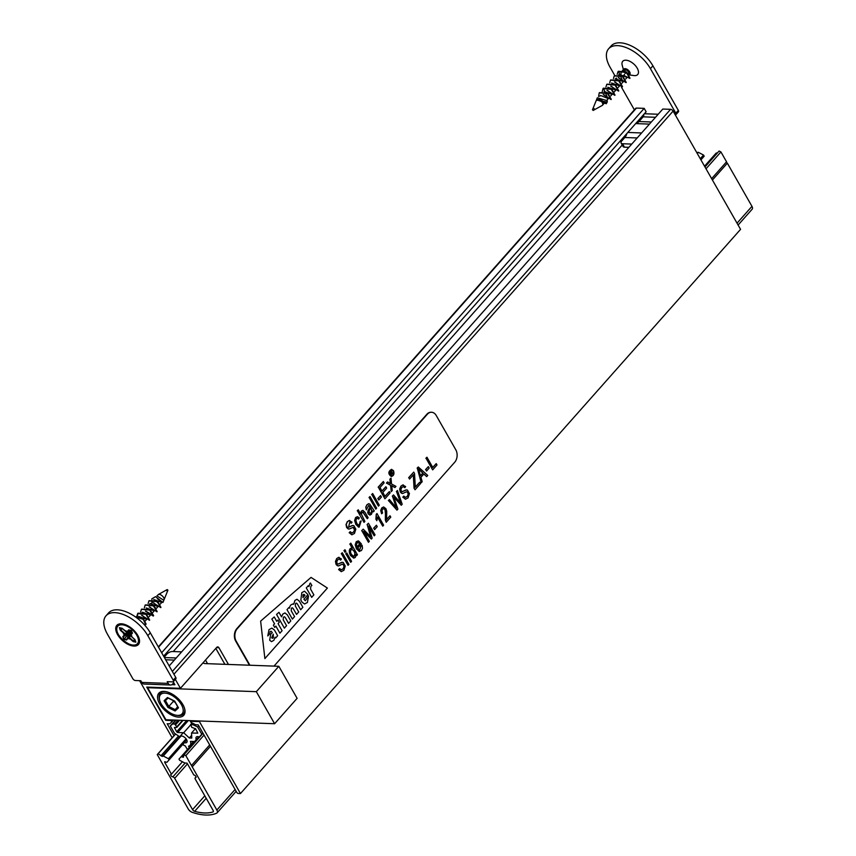 <?xml version="1.0" encoding="UTF-8"?>
<svg xmlns="http://www.w3.org/2000/svg" width="856" height="856" viewBox="0 0 856 856"><rect width="100%" height="100%" fill="white"/><g stroke="black" fill="none" stroke-linecap="round" stroke-linejoin="round"><path stroke-width="1.28" d="M174.003 735.678L167.198 723.748L169.723 723.834L171.885 721.79L170.826 720.517L165.711 720.335L146.751 687.09L180.434 688.32L175.341 679.386M173.201 681.761L174.913 684.757L171.896 684.65M139.592 680.67L172.152 737.765M166.214 719.768L165.711 720.335M228.466 664.449L218.922 647.714A2.226 1.584 92.1 0 0 217.756 646.911A2.226 1.584 92.1 0 0 216.696 647.414L180.434 688.32M215.819 648.399L224.893 664.32M199.405 721.565L190.428 721.341L191.123 722.518L195.724 724.786L198.25 724.882L236.77 792.399A1.338 0.706 -138.4 0 0 238.289 793.469L240.461 793.544L199.405 721.565L199.908 720.998M169.188 665.925L662.812 109.044L670.58 109.322A2.226 1.177 -138.4 0 1 673.105 111.098L740.558 229.355L240.461 793.544M622.237 145.028L173.254 651.544M643.295 116.651L642.717 115.646M161.656 652.721L644.183 108.359L646.13 111.794L163.614 656.156M644.183 108.359L636.415 108.081A2.226 1.177 -138.4 0 0 635.73 108.316L158.339 646.901M179.685 736.749L174.431 733.228L170.312 726.006L172.666 723.941L174.645 724.015L176.839 726.776L176.604 727.44L174.464 727.472L176.657 731.805L177.674 732.522L183.687 732.736L189.304 737.979L191.776 738.065L191.541 733.025L197.822 733.143L195.628 728.809L191.744 727.322L190.802 724.604L193.146 724.786L197.64 727.001L201.759 734.223L201.492 734.983M198.752 725.749L197.64 727.001M202.861 732.971L201.759 734.223M199.288 737.037A4.441 2.343 -138.4 0 0 196.281 737.08A4.441 2.343 -138.4 0 0 196.302 739.563M194.558 741.521L190.439 741.371A8.881 4.697 41.6 0 1 190.086 745.33A8.881 4.697 41.6 0 1 188.523 746.207L189.262 747.502M187.411 749.588L185.313 745.918A8.881 4.697 41.6 0 1 183.73 745.266L183.066 744.099M184.34 742.666A4.441 2.343 -138.4 0 0 186.769 742.387A4.441 2.343 -138.4 0 0 185.003 737.679A4.441 2.343 -138.4 0 0 180.124 736.492M175.534 720.11L170.312 726.006M190.481 725.075L183.687 732.736M191.648 735.336L189.304 737.979M195.468 728.584L191.541 733.025M192.557 809.615L174.688 778.297A1.776 0.942 -138.4 0 0 172.826 776.895A1.776 0.942 41.6 0 1 171.168 775.793A1.776 0.942 41.6 0 1 170.879 774.359A1.776 0.942 41.6 0 1 171.435 774.166L164.694 762.343L164.652 761.776L166.888 762.322L169.081 759.882L168.418 758.726L163.293 756.019L162.266 756.447L158.093 753.783L157.237 754.596L188.256 808.995A4.441 2.343 -138.4 0 0 192.193 812.312A53.286 28.162 -138.4 0 0 216.611 813.2A4.441 2.343 -138.4 0 0 217.071 812.868A4.441 2.343 -138.4 0 0 216.857 810.033L185.827 755.645L183.987 754.735L183.409 757.218L181.162 756.672L178.979 759.112L179.632 760.267L184.757 762.974L187.079 763.156L193.82 774.98A1.776 0.942 41.6 0 1 195.575 776.007A1.776 0.942 41.6 0 1 195.938 777.537A1.776 0.942 41.6 0 1 195.543 777.719A1.776 0.942 -138.4 0 0 195.147 777.911A1.776 0.942 -138.4 0 0 195.232 779.046L213.101 810.365A2.226 1.177 -138.4 0 1 213.208 811.788A2.226 1.177 -138.4 0 1 212.887 811.98A50.622 26.761 41.6 0 1 194.654 811.317A2.226 1.177 -138.4 0 1 192.557 809.615L204.798 795.812M182.446 761.744L171.435 774.166M704.178 156.188L700.925 159.869L704.178 156.188L703.525 155.043L698.4 152.336L697.052 153.074L697.736 152.315M160.971 755.827L178.497 736.064L160.949 755.784M175.598 734.041L158.093 753.783M175.512 733.977L157.237 754.596M738.107 225.053L752.178 209.185A4.441 2.343 -138.4 0 0 751.964 206.35L727.343 163.186L712.417 180.017M210.469 746.293L192.236 766.869M706.018 168.793L720.934 151.951L726.551 161.816L711.636 178.647M209.688 744.923L191.455 765.499M727.343 163.186L726.22 162.191M204.06 735.069L185.827 755.645M720.934 151.951L719.093 151.041L704.98 166.974M203.032 733.25L183.987 754.735M717.221 153.16L716.269 152.989L704.531 166.192L714.075 155.428M159.687 700.326A14.434 7.629 41.6 0 1 164.93 693.125A14.434 7.629 41.6 0 1 181.697 705.194A14.434 7.629 41.6 0 1 176.593 715.306A14.434 7.629 41.6 0 1 159.687 700.326L159.419 699.32A15.547 8.218 41.6 0 1 160.286 693.242A15.547 8.218 41.6 0 1 165.069 691.562A15.547 8.218 41.6 0 1 165.7 691.595M184.532 708.287A15.547 8.218 41.6 0 1 183.548 713.861A15.547 8.218 41.6 0 1 177.62 715.445L176.593 715.306M172.687 700.294L173.329 701.417L167.926 707.431L175.127 710.983L178.487 707.816L174.645 701.085L167.455 697.533L164.095 700.7L167.926 707.431M177.695 706.788L175.18 709.635L175.127 710.983M173.329 701.417L175.148 702.316M178.027 707.013L178.487 707.816M168.204 697.908L167.455 697.533M177.877 707.088L175.18 709.635L168.825 706.489L165.443 700.561L168.108 698.036L165.401 700.593L164.095 700.7M148.131 687.133L147.628 687.7L165.914 719.757L274.605 723.727L256.329 691.669L147.628 687.7M256.329 691.669L278.831 666.289L205.387 663.603A8.881 4.077 -29.7 0 1 203.032 662.822M278.831 666.289L297.107 698.336L274.605 723.727M178.626 717.114A16.649 8.806 41.6 0 1 162.18 707.473A16.649 8.806 41.6 0 1 158.831 693.21A16.649 8.806 41.6 0 1 177.128 697.672A16.649 8.806 41.6 0 1 183.751 715.306A16.649 8.806 41.6 0 1 178.626 717.114M249.92 665.23L236.192 641.165A8.881 6.345 -87.9 0 1 237.283 628.668L427.315 414.272A8.881 6.345 -87.9 0 1 431.552 412.26A8.881 6.345 -87.9 0 1 436.228 415.492L455.788 449.764A8.881 6.345 -87.9 0 1 454.697 462.261L274.006 666.107M327.388 588.061L264.879 658.585L260.631 621.124L311.038 577.404L327.388 588.061L264.879 658.585L260.631 621.124L311.038 577.404L327.388 588.061M249.449 665.208L235.721 641.155A8.881 6.345 -87.9 0 1 236.812 628.657L426.855 414.261A8.881 6.345 -87.9 0 1 431.092 412.239A8.881 6.345 -87.9 0 1 431.317 412.25M308.535 595.926L307.422 602.463L304.586 603.994L302.061 602.164L300.852 600.045L301.815 592.63L304.543 591.175L307.989 594.631L303.912 599.232L305.346 600.752L308.535 595.926L307.422 602.463L304.586 603.994L302.061 602.164L300.852 600.045L301.815 592.63L304.543 591.175L307.989 594.631L303.912 599.232L305.346 600.752L308.535 595.926M293.704 604.186L292.859 603.951L293.704 604.186C291.286 603.983 289.895 605.32 289.531 608.188L288.921 607.482L287.006 609.654L292.388 619.102L294.582 616.63L291.211 610.735L291.436 608.199L292.249 607.781L293.169 608.53L296.529 614.426L298.723 611.954L295.288 605.941L295.577 603.523L296.401 603.116L297.31 603.855L300.67 609.75L302.864 607.289L299.386 601.19L297.011 599.275L294.913 600.42L293.704 604.186C291.286 603.983 289.895 605.32 289.531 608.188L288.921 607.482L287.006 609.654L292.388 619.102L294.582 616.63L291.211 610.735L291.436 608.199L292.249 607.781L293.169 608.53L296.529 614.426L298.723 611.954L295.288 605.941L295.577 603.523L296.401 603.116L297.31 603.855L300.67 609.75L302.864 607.289L299.386 601.19L297.011 599.275L294.913 600.42L293.704 604.186M282.79 614.094L281.549 616.876L278.96 612.329L276.552 614.415L284.374 628.144L286.567 625.672L283.197 619.776L283.454 617.197L284.331 616.759L285.23 617.476L288.6 623.382L290.783 620.91L287.306 614.822L284.941 612.917L282.79 614.094L281.549 616.876L278.96 612.329L276.552 614.415L284.374 628.144L286.567 625.672L283.197 619.776L283.454 617.197L284.331 616.759L285.23 617.476L288.6 623.382L290.783 620.91L287.306 614.822L284.941 612.917L282.79 614.094M275.129 637.196L273.867 640.299L271.523 641.647L269.661 640.224L270.721 634.328A35.995 25.712 -87.9 0 1 272.315 632.541L271.01 631.182L270.122 631.685L269.779 633.707L267.789 635.955L269.009 629.642L271.834 628.111L274.369 629.93L277.654 635.719L275.739 637.891L275.129 637.196L273.867 640.299L271.523 641.647L269.661 640.224L270.721 634.328A35.995 25.712 -87.9 0 1 272.315 632.541L271.01 631.182L270.122 631.685L269.779 633.707L267.789 635.955L269.009 629.642L271.834 628.111L274.369 629.93L277.654 635.719L275.739 637.891L275.129 637.196M275.878 626.1L274.701 627.427L273.406 625.148L274.573 623.831L271.844 619.038L274.252 616.951L276.766 621.36L277.965 620.001L279.27 622.28L278.061 623.639L282.095 630.712L279.912 633.183L275.878 626.1L274.701 627.427L273.406 625.148L274.573 623.831L271.844 619.038L274.252 616.951L276.766 621.36L277.965 620.001L279.27 622.28L278.061 623.639L282.095 630.712L279.912 633.183L275.878 626.1M308.941 586.574L308.203 585.729L306.288 587.901L311.67 597.349L313.863 594.877L310.621 589.196C310.61 586.745 311.038 585.536 311.884 585.568L310.439 583.022A3.724 2.664 92.1 0 0 309.893 583.514L308.941 586.574L308.203 585.729L306.288 587.901L311.67 597.349L313.863 594.877L310.621 589.196C310.61 586.745 311.038 585.536 311.884 585.568L310.439 583.022A3.724 2.664 92.1 0 0 309.893 583.514L308.941 586.574M273.246 634.178L271.684 637.795L272.401 638.308L273.342 637.763L273.246 634.178L271.684 637.795L273.342 637.763L273.246 634.178M304.811 595.048L303.891 594.332L303.035 594.77L302.971 597.584L304.971 595.327L303.891 594.332L303.035 594.77L302.971 597.584L304.811 595.048M391.31 475.968C393.364 475.24 393.942 473.571 393.054 470.971L391.524 469.848M393.214 470.971L391.567 469.848C388.72 471.806 388.645 473.85 391.353 475.968C393.482 475.337 394.102 473.668 393.214 470.971M391.363 476.471L391.213 476.471C388.003 473.935 388.1 471.56 391.492 469.345L393.482 470.64C394.52 473.785 393.814 475.722 391.363 476.471C388.164 473.946 388.25 471.57 391.641 469.356M436.999 464.979L432.665 469.869L426.031 458.249L426.951 457.222L432.794 467.483L436.218 463.62L436.999 464.979M426.031 458.249L432.665 469.869M425.881 458.249L426.951 457.222M432.644 467.472L436.218 463.62M429.177 468.072L426.555 471.035L425.732 469.591L428.353 466.627L429.177 468.072M425.732 469.591L426.555 471.035M425.571 469.58L428.353 466.627M422.19 481.682L421.238 482.763L417.289 468.125L418.295 466.98L427.743 475.422L426.684 476.61L423.891 473.989L420.938 477.306L422.19 481.682M417.289 468.125L421.238 482.763M417.129 468.114L418.295 466.98M423.731 473.989L426.684 476.61M420.339 475.743L422.885 473.058L418.456 468.81L420.499 475.754L422.885 473.058M422.736 473.047L418.306 468.799M420.499 483.597L415.032 489.76L414.218 488.348L413.437 474.706L409.575 479.071L408.794 477.702L413.748 472.105L414.529 473.475L415.32 487.203L419.718 482.228L420.499 483.597M414.218 488.348L415.032 489.76M414.069 488.348L413.288 474.706M408.794 477.702L409.575 479.071M408.644 477.691L413.748 472.105M415.16 487.192L419.718 482.228M403.294 486.604L404.835 487.685L403.401 486.604L401.881 487.428L400.961 489.258L401.25 490.959L402.213 491.708L405.798 489.985L407.424 490.06L409.435 493.634L408.055 497.946L405.391 499.198L402.951 497.208L403.765 496.106L405.509 497.4L407.317 496.491L408.28 494.5L407.927 492.575L406.386 491.793L402.705 493.516L401.475 493.216L400.437 492.072L399.795 489.022L401.079 486.101L402.673 484.988L405.648 486.583L404.835 487.685M402.127 491.708L406.557 489.857M405.648 499.219L402.951 497.208M402.791 497.197L403.765 496.106M405.444 497.4L407.167 496.48L408.13 494.5L407.766 492.564L406.76 491.761M402.438 493.527L400.287 492.061L399.645 489.011L400.929 486.09L403.326 484.903M386.623 519.571L390.004 515.751L390.785 517.12L386.206 522.278L385.05 509.641L383.841 508.625L382.6 509.095L381.979 510.797L382.589 512.958L381.615 513.782L380.877 510.497L381.958 507.886L383.649 506.977L385.938 508.689L386.73 511.3L386.623 519.571M386.473 519.571L390.004 515.751M383.584 508.603L384.89 509.63L385.478 511.717L385.35 519.999L386.206 522.278M383.574 506.977L381.808 507.875L380.717 510.486L381.615 513.782M377.229 526.675L374.607 529.639L373.783 528.195L376.405 525.231L377.229 526.675M373.783 528.195L374.607 529.639M373.623 528.184L376.405 525.231M357.027 546.963L359.841 543.785L358.557 542.533L357.07 542.918L356.46 544.684L357.027 546.963M356.866 546.952L359.841 543.785M359.627 549.841L360.975 546.042L362.131 545.283L362.495 548.215L361.457 550.515L359.092 551.35L356.599 548.878L355.368 544.801L356.396 541.741L358.675 541.035L361.403 543.945L357.648 548.193L359.691 549.852L361.125 546.042M360.975 546.042L362.131 545.283M359.595 551.457L356.438 548.867L355.208 544.79L356.246 541.73L358.075 540.928M359.68 543.774L358.011 542.437M351.57 561.354L350.714 562.317L345.91 553.896L346.766 552.933L351.57 561.354M345.91 553.896L350.714 562.317M345.749 553.885L346.766 552.933M348.906 564.361L348.05 565.324L341.426 553.714L342.282 552.741L348.906 564.361M341.426 553.714L348.05 565.324M341.266 553.704L342.282 552.741M339.104 559.022L340.645 560.102L339.211 559.022L337.692 559.845L336.772 561.675L337.061 563.376L338.013 564.125L341.608 562.403L343.235 562.478L345.246 566.051L343.866 570.363L341.202 571.615L338.762 569.625L339.575 568.523L341.319 569.818L343.128 568.908L344.091 566.918L343.738 564.992L342.197 564.211L338.505 565.934L337.285 565.634L336.248 564.489L335.606 561.44L336.89 558.519L338.484 557.395L341.458 559L340.645 560.102M337.938 564.125L342.368 562.274M341.458 571.637L338.762 569.625M338.601 569.615L339.575 568.523M341.255 569.818L342.978 568.898L343.941 566.918L343.577 564.981L342.571 564.179M338.248 565.944L336.087 564.478L335.456 561.429L336.74 558.508L339.137 557.32M392.273 490.52L391.245 491.686L390.582 485.234L386.58 483.105L387.618 481.928L390.411 483.565L389.972 479.264L391.01 478.097L391.534 484.015L395.954 486.369L394.905 487.556L391.706 485.727L392.273 490.52M390.582 485.234L391.245 491.686M390.432 485.234L386.58 483.105M386.42 483.094L387.618 481.928M390.25 483.565L389.972 479.264M389.822 479.264L391.01 478.097M391.545 485.716L394.905 487.556M390.122 492.949L384.933 498.802L378.309 487.182L383.338 481.511L384.109 482.87L380 487.513L382.033 491.087L385.885 486.732L386.666 488.102L382.814 492.457L385.061 496.405L389.341 491.579L390.122 492.949M378.309 487.182L384.933 498.802M378.149 487.182L383.338 481.511M381.872 491.077L385.885 486.732M384.911 496.394L389.341 491.579M381.401 497.047L378.78 500L377.956 498.556L380.578 495.603L381.401 497.047M377.956 498.556L378.78 500M377.796 498.556L380.578 495.603M379.294 505.158L378.438 506.131L371.814 494.511L372.67 493.538L379.294 505.158M371.814 494.511L378.438 506.131M371.654 494.5L372.67 493.538M376.651 508.154L375.795 509.117L369.161 497.497L370.017 496.534L376.651 508.154M369.161 497.497L375.795 509.117M369.011 497.497L370.017 496.534M372.456 510.989L373.366 511.856L372.606 510.989L371.45 514.317L369.835 515.087L368.369 513.868L367.962 510.786L370.081 506.763L368.797 505.404L366.304 509.866L365.929 507.084L367.138 504.708L368.626 503.713L369.781 504.077L374.254 510.839L373.366 511.856M369.985 515.109L368.208 513.868L367.695 512.337L370.081 506.763M369.931 506.752L368.743 505.404M368.679 503.692L366.989 504.698L365.769 507.084L366.304 509.866M369.92 513.45C371.857 512.626 372.082 510.775 370.573 507.875M370.081 513.45C372.018 512.637 372.232 510.775 370.723 507.886C368.957 510.283 368.743 512.134 370.081 513.45L370.124 513.461M364.881 521.422L364.035 522.385L357.401 510.765L358.257 509.802L360.622 513.953L361.478 511.096L362.923 510.347L365.084 512.423L368.123 517.762L367.278 518.725L363.051 512.123L362.002 512.53L361.403 514.199L364.881 521.422M357.401 510.765L364.035 522.385M357.252 510.754L358.257 509.802M360.472 513.686L361.328 511.096L362.923 510.347M362.784 512.091L367.278 518.725M357.252 518.255L358.611 519.078L357.455 518.265L356.492 518.65L355.893 520.587L356.866 523.487L358.685 525.53L361.146 520.887L359.135 527.178L358.525 527.071L356.01 524.493L354.78 520.459L355.807 517.495L357.466 516.682L359.338 517.901L358.611 519.078M359.081 525.627L360.162 521.636M360.012 521.636L361.146 520.887M358.985 527.168L355.85 524.493L354.619 520.459L355.647 517.495L357.466 516.671M349.687 522.16L351.238 523.241L349.74 522.16L348.574 527.264L352.19 525.53L353.828 525.616L355.839 529.19L354.438 533.502L351.784 534.765L349.344 532.764L350.158 531.672L351.955 532.956L353.721 532.047L354.673 530.067L354.32 528.131L353.228 527.307L349.098 529.072L347.868 528.773L346.188 524.578L347.472 521.646L349.077 520.534L352.051 522.139L351.238 523.241M348.51 527.264L352.918 525.413M352.041 534.786L349.344 532.764M349.184 532.764L350.158 531.672M351.848 532.956L353.56 532.036L354.523 530.057L353.164 527.317M348.841 529.083L346.68 527.628L346.027 524.567L347.322 521.646L349.73 520.448M345.877 551.371L345.022 552.345L344.091 550.708L344.947 549.734L345.877 551.371M344.091 550.708L345.022 552.345M343.93 550.697L344.947 549.734M357.423 554.752L356.631 555.651L356.021 554.592L355.347 557.406L353.785 558.112L350.639 555.48L349.473 550.365L350.265 548.664L352.308 548.257L349.933 544.106L350.8 543.132L357.423 554.752M355.871 554.581L356.631 555.651M353.742 558.112L350.489 555.469L349.387 552.708L349.312 550.355L350.115 548.653L351.57 548.065M352.158 548.257L349.933 544.106M349.783 544.095L350.8 543.132M353.753 556.571C355.636 553.757 355.005 551.35 351.859 549.338M351.516 554.495L353.86 556.571C355.807 553.736 355.165 551.328 351.912 549.338C350.19 550.28 350.061 552.002 351.516 554.495M369.321 541.324L368.455 542.308L361.82 530.688L363.201 529.147L370.851 536.862L367.203 524.621L368.433 523.241L375.056 534.861L374.179 535.845L368.604 526.076L372.167 538.114L371.344 539.055L363.672 531.415L369.321 541.324M361.82 530.688L368.455 542.308M361.671 530.688L363.201 529.147M370.691 536.851L367.203 524.621M367.053 524.61L368.433 523.241M368.455 526.066L374.179 535.845M363.522 531.405L371.344 539.055M376.961 513.525L383.616 525.199L382.76 526.162L377.571 517.056L376.833 520.705L376.062 519.346L376.405 514.156M377.41 517.056L382.76 526.162M376.062 519.346L376.833 520.705M375.902 519.335L376.244 514.156M397.89 509.095L396.97 510.133L388.506 500.589L389.437 499.54L396.499 508.004L392.455 496.127L393.535 494.918L400.79 503.157L396.521 491.547L397.452 490.499L402.192 504.248L401.282 505.265L393.76 496.972L397.89 509.095M388.506 500.589L396.97 510.133M388.356 500.578L389.437 499.54M396.339 507.993L392.455 496.127M392.305 496.127L393.535 494.918M400.64 503.146L396.521 491.547M396.371 491.537L397.452 490.499M393.61 496.962L401.282 505.265M391.973 472.705L393.236 473.496L391.203 473.668L391.663 475.273L389.919 472.212L391.31 471.025L391.973 472.705M391.556 473.09L392.925 473.85M389.919 472.212L391.663 475.273M389.758 472.202L391.181 471.025M390.817 473.261L391.588 471.742L390.4 472.245L390.978 473.272L391.106 471.495M121.274 623.789A14.434 7.629 41.6 0 1 122.333 623.885A14.434 7.629 41.6 0 1 139.228 638.865A14.434 7.629 41.6 0 1 131.642 645.724A14.434 7.629 41.6 0 1 116.908 633.344A14.434 7.629 41.6 0 1 121.274 623.789M147.821 635.666L173.233 680.22A2.226 1.177 41.6 0 1 173.34 681.644L175.844 678.819A2.226 1.177 -138.4 0 0 175.737 677.406L150.314 632.841L147.821 635.666A28.869 15.258 -138.4 0 0 126.153 615.732A28.869 15.258 -138.4 0 0 106.026 615.785A28.869 15.258 -138.4 0 0 107.449 634.189L132.862 678.755A2.226 1.177 41.6 0 0 135.387 680.52L140.823 680.723L141.807 682.435A4.441 3.167 92.1 0 0 144.14 684.051L170.537 685.014A4.441 3.167 92.1 0 0 172.655 684.008L173.768 682.756M141.807 682.435L168.204 683.398L167.22 681.686L172.655 681.879A2.226 1.177 41.6 0 0 173.34 681.644M150.314 632.841A28.869 15.258 -138.4 0 0 128.657 612.907A28.869 15.258 -138.4 0 0 108.53 612.96L106.026 615.785M181.665 651.855L172.409 651.512A4.441 2.033 150.3 0 0 166.813 654.219L164.191 657.173M168.204 683.398A4.441 3.167 92.1 0 0 170.537 685.014M614.758 75.446L610.039 67.175A28.869 15.258 41.6 0 1 608.627 48.771L611.13 45.946A28.869 15.258 41.6 0 1 631.257 45.892A28.869 15.258 41.6 0 1 652.914 65.826L678.337 110.392A2.226 1.177 -138.4 0 1 678.444 111.804L675.94 114.629A2.226 1.177 41.6 0 1 675.256 114.865M616.213 77.982L616.941 79.266M621.499 87.248L634.382 109.846M608.627 48.771A28.869 15.258 41.6 0 1 628.753 48.717A28.869 15.258 41.6 0 1 650.421 68.651L675.833 113.206A2.226 1.177 41.6 0 1 675.94 114.629M622.804 70.288L623.863 69.09A3.98 2.108 41.6 0 0 623.65 70.652L622.194 65.184A9.994 5.286 41.6 0 1 625.832 60.198A9.994 5.286 41.6 0 1 637.431 68.555A9.994 5.286 41.6 0 1 633.9 75.563L629.706 74.975M629.963 74.162A9.994 5.286 41.6 0 1 628.475 73.242M625.148 70.288A9.994 5.286 41.6 0 1 624.056 68.919M624.463 147.168L622.505 143.744A4.441 2.033 150.3 0 1 621.146 143.123L623.104 146.547A4.441 2.033 -29.7 0 0 624.463 147.168L628.871 147.328M622.505 143.744L631.76 144.076M621.146 143.123A4.441 2.033 150.3 0 1 621.895 140.812L624.827 137.506A8.881 6.345 92.1 0 0 626.87 133.525M635.773 123.489A8.881 6.345 92.1 0 0 638.972 121.541L643.156 116.833L655.514 117.283M643.712 114.522A2.226 1.584 -87.9 0 1 643.156 116.833M623.863 69.09A3.98 2.108 41.6 0 1 628.218 70.139A3.98 2.108 41.6 0 1 629.823 74.376A3.98 2.108 41.6 0 1 628.893 74.793M625.468 73.327A3.98 2.108 41.6 0 1 623.81 71.134M596.225 100.719A3.98 2.108 41.6 0 1 596.322 100.27A3.98 2.108 41.6 0 1 596.536 99.938A3.98 2.108 41.6 0 1 599.863 100.227A3.98 2.108 41.6 0 1 602.71 103.694A3.98 2.108 41.6 0 1 602.785 104.539L602.538 105.245M624.709 71.519L621.114 72.204L620.803 75.67M618.674 74.954L619.263 74.29L627.095 77.447L623.682 75.349L624.602 74.312M596.782 99.692L604.593 102.838L600.217 98.954M599.831 96.214L600.516 95.444L608.338 98.601L603.962 94.727M604.047 91.453L612.093 94.374L607.717 90.49M607.803 87.216L615.838 90.137L611.462 86.263M611.558 82.989L619.594 85.91L615.218 82.026M615.303 78.752L623.339 81.673L618.963 77.8M606.326 103.747L607.139 100.633L597.327 97.809L596.407 100.066L605.545 101.725L605.673 103.512L603.523 103.052L599.478 98.836M623.692 75.371L626.731 77.586M629.995 78.163L626.624 71.979L618.364 71.262L622.986 81.823M626.239 82.39L622.879 76.216L614.447 75.713M615.261 82.155L619.241 86.049M622.494 86.617L619.123 80.443L610.692 79.94M611.516 86.403L615.485 90.287M618.749 90.843L615.378 84.669L606.947 84.166M607.76 90.629L611.73 94.513M614.993 95.08L611.623 88.906L603.373 88.168L607.985 98.75M611.248 99.307L607.878 93.133L599.446 92.63M600.27 99.093L604.229 102.977M623.682 75.349L629.834 78.399L626.25 72.407L617.989 71.69L617.187 74.365M618.235 77.671L626.078 82.636L622.505 76.633L614.244 75.917L613.442 78.592M614.48 81.909L622.333 86.863L618.749 80.871L610.499 80.143L609.686 82.829M610.735 86.135L618.588 91.089L615.004 85.097L606.754 84.37L605.941 87.055M606.979 90.372L614.833 95.316L611.248 89.324L602.999 88.596L602.228 91.699M603.234 94.599L611.088 99.553L607.493 93.561L599.243 92.833L598.579 96.503M605.673 103.523L606.38 103.127A5.607 2.964 -138.4 0 0 607.139 100.633M593.005 109.9L593.165 110.445L593.005 109.9M625.426 71.893A2.226 1.177 -138.4 0 0 628.507 73.209A2.226 1.177 -138.4 0 0 628.186 71.465A2.226 1.177 -138.4 0 0 625.18 70.256A2.226 1.177 -138.4 0 0 625.169 70.267A2.226 1.177 -138.4 0 0 625.041 71.069M128.86 634.392L126.57 640.01L128.357 637.934L130.561 632.402L128.86 634.392L128.1 633.729L130.283 630.679L127.929 632.306A2.226 1.177 -138.4 0 1 127.886 632.22L125.029 633.74L120.814 630.027L120.043 627.94M131.022 633.194L130.326 634.992L131.845 635.922L130.412 635.173M131.845 635.922L131.022 636.136L130.722 635.355M130.337 635.098L129.192 639.004L129.138 637.485M134.585 639.357L133.386 641.08L129.16 637.367M129.812 631.749L125.308 634.446L123.414 633.932L124.741 633.804M128.1 633.729L123.371 636.693L125.308 634.446M122.376 628.625L120.343 630.294L119.38 627.673L122.076 628.325M119.38 627.673L122.076 628.272L127.009 632.177L128.924 631.332M163.828 600.088L163.817 600.099A3.98 2.108 -138.4 0 0 163.828 600.088A3.98 2.108 -138.4 0 0 164.031 599.756A3.98 2.108 -138.4 0 0 162.886 596.514A3.98 2.108 -138.4 0 0 159.312 594.396A3.98 2.108 -138.4 0 0 158.478 594.449L156.948 595.862M138.715 616.427L146.761 619.348L142.385 615.464M142.471 612.19L150.506 615.111L146.13 611.238M146.216 607.953L154.262 610.884L149.886 607M149.597 604.154L150.185 603.491L158.007 606.647L153.631 602.774M153.727 599.489L161.763 602.421L157.386 598.537M159.858 604.561L155.61 600.719M152.026 601.404L151.523 604.208M156.209 608.423L151.876 604.957M144.375 613.42L140.78 614.094L142.096 612.618M128.304 634.264L124.238 638.876L122.793 636.693L124.58 634.617M151.897 599.746L151.854 598.804L155.578 596.653L162.929 602.474L157.365 598.761M135.419 616.876L143.209 619.316L145.745 624.527L144.525 624.933M136.853 616.256L137.656 613.57L145.916 614.298L149.5 620.29L141.647 615.336M140.598 612.029L141.411 609.333L149.661 610.071L153.256 616.053L145.402 611.109M144.354 607.803L145.167 605.106L153.417 605.834L157.012 611.826L149.147 606.883M148.109 603.566L148.923 600.88L157.172 601.608L160.757 607.6L152.903 602.645M165.829 590.33A1.016 0.535 41.6 0 1 167.327 591.657L167.915 590.201L167.198 589.57L158.478 594.449M135.173 616.695L143.22 618.599L146.119 624.099L143.969 624.324M138.158 618.931L137.345 616.695M137.27 616.245L138.03 613.153L146.29 613.87L149.661 620.054M146.397 619.487L142.438 615.603M141.614 609.13L150.046 609.643L153.631 615.635L146.194 611.377M145.37 604.903L153.791 605.417L157.162 611.591M153.909 611.024L149.843 606.99M149.115 600.677L157.547 601.18L160.917 607.353M157.654 606.797L153.684 602.902M163.785 600.291L156.916 595.862M127.309 633.108L127.983 632.541M130.38 634.799L130.219 634.328A2.226 1.177 -138.4 0 0 130.315 634.35L130.679 634.071M129.994 634.307L129.502 635.034M130.936 633.365L131.278 632.809M130.219 634.328L131.556 631.803L130.561 632.402M128.689 629.845L131.396 630.551L132.466 633.162L131.396 630.551L128.689 629.845L126.902 631.921M126.067 630.851L126.495 631.407M131.022 636.136L134.788 639.453M134.916 639.56L135.879 642.182L134.874 639.571M135.879 642.182L133.183 641.583L135.526 641.551M123.414 633.932L125.029 633.74M126.57 640.01L123.842 639.325L124.238 638.876L126.495 639.443L128.432 637.196L129.053 638.169M173.447 720.024L171.896 721.779L173.447 720.024M171.339 719.95L170.826 720.517M191.209 720.677L190.706 721.244M673.105 111.098L173.929 674.25M670.58 109.322L172.324 671.436M636.415 108.081L158.521 647.222M218.922 647.714L216.504 647.628M193.927 723.898L193.146 724.786M175.865 720.121L172.409 724.026M176.047 720.121L172.666 723.941M178.037 720.196L174.645 724.015M179.621 720.249L175.662 724.722M182.521 720.356L176.839 726.776M175.084 727.386L174.506 728.039M186.672 720.517L176.657 731.805M188.267 720.57L177.674 732.522M192.183 723.042L190.802 724.604M193.617 723.748L192.782 724.679M187.475 763.862L174.688 778.297M185.067 763.081L172.826 776.895M165.219 761.754L164.694 762.343M186.747 739.937L169.071 759.882L186.747 739.937M703.525 155.043L700.262 158.713M186.062 738.824L168.418 758.726M698.4 152.336L697.319 153.545M181.001 736.042L163.293 756.019M183.259 732.725L162.629 755.987L183.259 732.725M751.964 206.35L737.037 223.181M235.09 789.467L216.857 810.033M183.409 756.404L182.713 757.186M716.953 153.021L704.83 166.706M201.738 734.266L181.846 756.704M716.269 152.989L704.542 166.214M198.731 736.813L181.162 756.672M196.078 777.12L195.543 777.719M206.21 798.284L194.654 811.317M213.369 811.445L212.887 811.98M207.569 663.678L205.494 660.051M173.233 680.22L175.737 677.406M176.24 657.975L164.406 657.547M174.378 660.083L165.668 659.762M644.408 113.741L658.2 114.244M675.833 113.206L678.337 110.392M650.421 68.651L652.914 65.826M624.827 137.506L637.185 137.955M627.812 132.455L641.615 132.958M635.676 123.596L649.469 124.099M638.972 121.541L651.33 121.991M630.091 73.06A13.482 7.126 41.6 0 1 629.203 72.428M625.864 69.475A13.482 7.126 41.6 0 1 625.137 68.662M630.037 72.781A13.61 7.201 41.6 0 1 629.331 72.289M626.004 69.325A13.61 7.201 41.6 0 1 625.415 68.694M593.165 110.445L594.535 109.686A1.016 0.535 -138.4 0 0 593.037 108.37L596.322 100.27M129.695 631.878A3.114 1.648 -138.4 0 0 130.454 632.541M132.209 632.809L130.326 634.992M127.202 632.242L129.074 630.048M122.783 623.949A13.482 7.126 -138.4 0 0 119.508 624.356M139.1 641.722A13.482 7.126 -138.4 0 0 139.111 638.426M123.842 639.325L122.793 636.693M124.238 633.718L120.343 630.294M132.466 633.162L130.679 635.238M133.183 641.583L129.288 638.148M128.357 637.934L129.192 639.004M132.166 629.652A13.172 6.966 -138.4 0 0 116.791 630.037A13.172 6.966 -138.4 0 0 133.932 645.092A13.172 6.966 -138.4 0 0 132.166 629.652M125.511 624.73A13.61 7.201 -138.4 0 0 117.796 625.49A13.61 7.201 -138.4 0 0 117.743 625.554M138.126 643.616A13.61 7.201 -138.4 0 0 138.18 643.552A13.61 7.201 -138.4 0 0 137.998 635.805M132.669 645.039A13.61 7.201 -138.4 0 0 138.073 643.68A13.61 7.201 -138.4 0 0 132.573 629.192A13.61 7.201 -138.4 0 0 117.689 625.618A13.61 7.201 -138.4 0 0 116.994 631.14M167.327 591.657L164.031 599.756M125.34 634.424L124.452 633.9M130.283 630.679A2.226 1.177 -138.4 0 0 131.556 631.803M191.027 720.666L190.428 721.341M193.499 741.489L190.086 745.33M183.056 720.378L176.882 727.343M192.054 722.978L190.524 724.7M196.045 776.884L195.147 777.911M236.16 791.34L217.071 812.868M183.548 713.861L185.014 712.203M160.286 693.242L161.752 691.584M178.08 707.452L174.517 701.203L167.797 697.886M602.795 104.86L604.593 102.838M606.904 100.227L608.338 98.601M610.767 95.861L612.093 94.374M614.148 92.052L615.838 90.137M618.267 87.398L619.594 85.91M622.023 83.171L623.339 81.684M625.768 78.934L627.095 77.447M621.114 72.204L622.43 70.716M594.535 109.686L602.549 105.256M592.448 109.814L593.037 108.37M628.507 73.209L629.663 71.904M625.18 70.256L626.335 68.951M161.763 602.421L160.436 603.908M158.007 606.647L156.691 608.145M154.262 610.884L152.935 612.372M150.506 615.111L149.19 616.609M146.761 619.348L145.434 620.835M123.211 624.003L117.689 625.618C110.435 631.878 132.723 651.63 138.073 643.68L139.004 637.998M163.817 600.302L162.929 602.474M128.924 630.016L131.343 630.615L132.263 632.948M127.009 632.177L126.281 631.236M122.108 628.39L126.185 631.974M130.722 635.965L134.799 639.55M119.754 627.876L122.119 628.4M134.788 639.539L135.633 641.84M124.923 633.782L124.27 633.954"/></g></svg>
